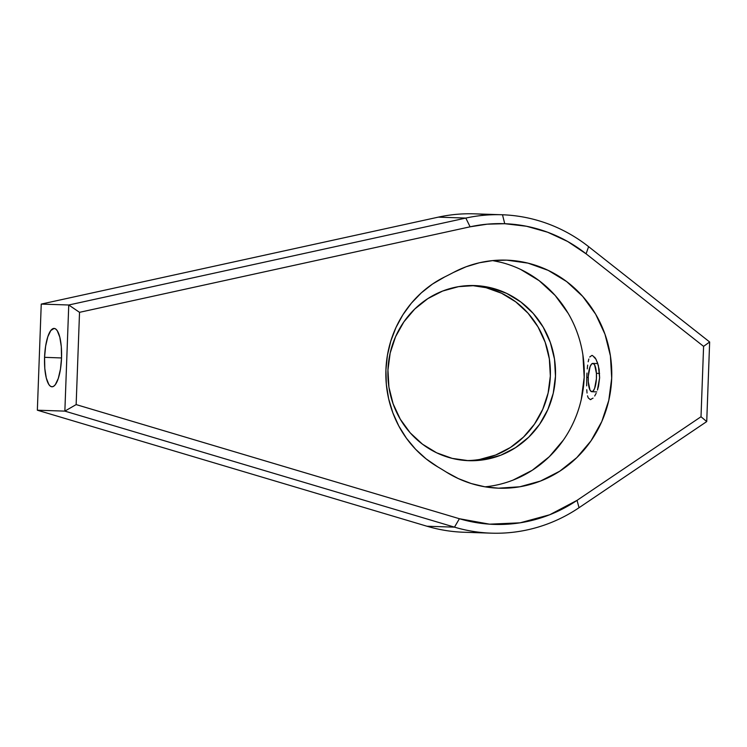 <?xml version="1.0" encoding="UTF-8"?>
<svg xmlns="http://www.w3.org/2000/svg" width="747" height="747" viewBox="0 0 747 747"><rect width="100%" height="100%" fill="white"/><g stroke="black" fill="none" stroke-linecap="round" stroke-linejoin="round"><path stroke-width="1.12" d="M468.5 460.675A87.614 83.823 -88.1 0 1 387.936 370.185A87.614 83.823 -88.1 0 1 474.634 285.569A87.614 83.823 -88.1 0 1 474.924 285.578L491.199 287.866L506.737 293.422L520.92 302.049L533.218 313.413L543.144 327.065L550.334 342.481L554.498 359.083L555.479 376.227L553.247 393.249L547.878 409.496L539.577 424.343L528.68 437.228L515.579 447.64L500.807 455.203L484.906 459.601L468.5 460.675L452.224 458.387L436.687 452.831L422.503 444.204L410.206 432.849L400.28 419.188L393.09 403.772L388.926 387.17L387.945 370.026L390.177 353.014L395.546 336.757L403.847 321.91L414.753 309.025L427.844 298.613L442.626 291.059L458.518 286.652L474.924 285.578A87.614 83.823 -88.1 0 1 555.488 376.068A87.614 83.823 -88.1 0 1 468.799 460.684A87.614 83.823 -88.1 0 1 468.5 460.675M586.638 385.872L586.759 377.375L588.225 377.422L586.759 377.375L586.638 385.872M587.039 393.043L586.759 389.691L587.039 393.043M588.216 397.862L587.515 395.807L588.216 397.862L590.298 399.617L593.043 398.123M590.942 399.542L590.298 399.617M594.687 395.994L596.134 393.324M598.515 386.236L597.441 390.027L599.617 377.805L598.515 386.236M464.363 532.256A159.288 152.416 -88.1 0 1 463.308 532.228A159.288 152.416 -88.1 0 1 426.976 526.233A159.288 152.416 91.9 0 0 463.308 532.228L490.816 533.143A159.288 152.416 -88.1 0 1 454.484 527.149L426.976 526.233L454.484 527.149L64.858 411.121L37.35 410.206L426.976 526.233L37.35 410.206L64.858 411.121L68.752 305L41.244 304.085L37.35 410.206L41.244 304.085L438.302 217.144L465.82 218.068L470.106 226.808A150.446 143.947 -88.1 0 1 504.739 223.708L502.488 214.772A159.288 152.416 91.9 0 0 465.82 218.068L68.752 305L41.244 304.085L438.302 217.144L465.82 218.068A159.288 152.416 -88.1 0 1 501.956 214.753A159.288 152.416 -88.1 0 1 502.488 214.772A159.288 152.416 -88.1 0 1 588.617 246.659L709.65 341.986L706.727 421.579L709.65 341.986L588.617 246.659L586.078 253.812L703.59 346.365L701.013 416.742L577.039 500.359L549.699 514.767L520.08 522.825L489.518 524.17L459.396 518.726L76.147 404.594L79.527 312.33L470.106 226.808L487.333 224.165L504.739 223.708L526.504 226.257L547.644 232.224L567.655 241.486L586.078 253.812L703.59 346.365L709.65 341.986L703.59 346.365L701.013 416.742L706.727 421.579L701.013 416.742L577.039 500.359A150.446 143.947 -88.1 0 1 459.396 518.726L454.484 527.149A159.288 152.416 91.9 0 0 490.816 533.143L463.308 532.228A159.288 152.416 91.9 0 0 463.84 532.247L491.349 533.162A159.288 152.416 -88.1 0 1 490.816 533.143A159.288 152.416 91.9 0 0 579.046 507.708L706.727 421.579L579.046 507.708A159.288 152.416 -88.1 0 1 491.349 533.162M44.568 357.327L61.534 357.953L44.568 357.327L45.623 346.178L47.808 336.766L50.796 330.538L54.12 328.419L55.754 329.035L57.286 330.753L59.807 337.168L61.301 346.701L61.534 357.888A29.208 8.488 92.1 0 1 51.973 386.787A29.208 8.488 92.1 0 1 44.568 357.327A29.208 8.488 92.1 0 1 54.129 328.419A29.208 8.488 92.1 0 1 61.534 357.888L60.479 369.037L58.294 378.44L55.306 384.677L53.653 386.283L51.982 386.787L50.348 386.171L48.816 384.462L46.295 378.038L44.801 368.514L44.568 357.327M506.793 260.152L506.027 260.124L506.793 260.152A114.095 109.165 -88.1 0 1 611.709 378.001A114.095 109.165 -88.1 0 1 498.809 488.202A114.095 109.165 -88.1 0 1 498.426 488.183L519.791 486.783L540.492 481.049L559.736 471.208L576.787 457.64L590.989 440.87L601.793 421.532L608.786 400.373L611.7 378.206L610.42 355.88L604.995 334.264L595.639 314.179L582.707 296.4L566.693 281.61L548.214 270.377L527.989 263.131L506.793 260.152L493.001 260.554L479.369 262.767L466.109 266.763L453.429 272.468A114.095 109.165 -88.1 0 1 506.41 260.143A114.095 109.165 -88.1 0 1 506.793 260.152M485.083 486.829A114.095 109.165 91.9 0 0 584.201 376.89A114.095 109.165 91.9 0 0 492.618 260.591M586.965 373.052L586.759 377.375L586.965 373.052M587.656 365.096L587.263 368.897L587.656 365.096M588.86 359.036L588.188 361.763M597.273 362.071L599.131 369.307L599.617 377.805L598.347 365.442L596.003 359.279L592.567 355.525M446.118 471.964L458.341 478.594L471.273 483.552L484.71 486.764L498.426 488.183A114.095 109.165 -88.1 0 1 446.118 471.964A353.975 338.69 -88.1 0 0 437.77 466.884A353.975 338.69 -88.1 0 1 446.118 471.964M453.429 272.468A353.975 338.69 -88.1 0 1 444.736 276.913L432.504 284.047L421.317 292.861L411.382 303.17L402.876 314.804L395.966 327.531L390.784 341.118L387.413 355.32L385.919 369.858L386.339 384.462L388.664 398.87L392.838 412.802L398.805 426.005L406.433 438.237L415.584 449.255L426.098 458.863L437.77 466.884A106.998 102.376 -88.1 0 1 385.919 369.858A106.998 102.376 -88.1 0 1 444.736 276.913A353.975 338.69 -88.1 0 0 453.429 272.468M501.956 214.753L474.448 213.838A159.288 152.416 91.9 0 0 438.302 217.144A159.288 152.416 -88.1 0 1 488.183 214.949M479.761 459.433L495.663 455.026L510.444 447.472L523.535 437.051L534.441 424.175L542.733 409.319L548.102 393.071L550.343 376.049L549.353 358.915L545.189 342.313L538.008 326.887L528.073 313.236L515.775 301.881L501.592 293.254L486.064 287.688L472.057 285.522A87.614 83.823 91.9 0 1 550.352 375.75A87.614 83.823 91.9 0 1 466.221 460.563M512.984 480.134L532.228 470.293L549.278 456.725L563.481 439.955M581.278 399.449L584.191 377.282L582.903 354.965M568.122 313.264L555.189 295.485L539.185 280.695L520.706 269.462M500.481 262.216L492.628 260.591M579.046 507.708L577.039 500.359L579.046 507.708M588.617 246.659A159.288 152.416 91.9 0 0 502.488 214.772L504.739 223.708A150.446 143.947 -88.1 0 1 586.078 253.812L588.617 246.659M470.106 226.808L79.527 312.33L68.752 305L465.82 218.068L470.106 226.808M454.484 527.149L459.396 518.726L76.147 404.594L64.858 411.121L454.484 527.149M79.527 312.33L68.752 305L64.858 411.121L76.147 404.594L79.527 312.33M594.565 357.094L596.031 359.316M589.71 357.019L591.923 355.404M596.414 373.323A14.156 4.118 92.1 0 1 591.82 391.708A14.156 4.118 92.1 0 1 588.272 381.792A14.156 4.118 92.1 0 1 592.866 363.406A14.156 4.118 92.1 0 1 596.414 373.323L599.57 373.435L596.414 373.323L594.677 365.012L593.183 363.462L591.568 364.05L590.065 366.702L588.281 376.301L588.272 381.792L590.009 390.093L591.503 391.652L593.118 391.055L594.621 388.412L596.405 378.813L596.414 373.323M591.876 391.708L596.76 391.886M592.913 363.406L597.805 363.584"/></g></svg>
